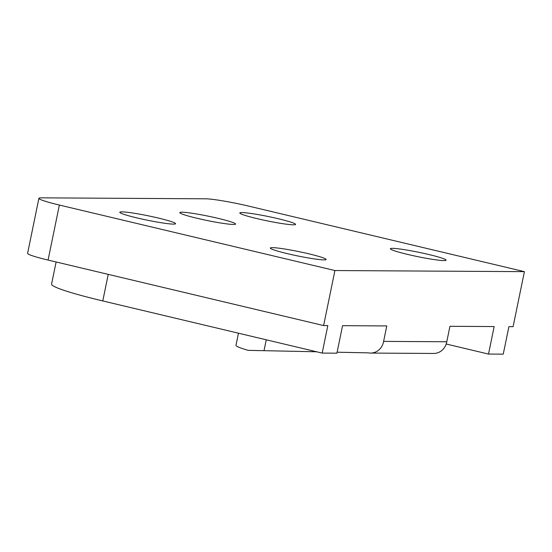 <?xml version="1.0" encoding="UTF-8"?>
<svg xmlns="http://www.w3.org/2000/svg" width="552" height="552" viewBox="0 0 552 552"><rect width="100%" height="100%" fill="white"/><g stroke="black" fill="none" stroke-linecap="round" stroke-linejoin="round"><path stroke-width="0.83" d="M38.895 198.327L27.6 253.347A33.803 2.65 11.6 0 0 48.079 260.068L59.374 205.047A33.803 2.65 -168.4 0 1 38.895 198.327A33.803 2.65 -168.4 0 1 41.393 197.844L205.62 198.81A33.803 2.65 -168.4 0 1 248.869 206.158L524.4 271.646L513.105 326.667L508.896 326.646L503.245 354.156L488.513 354.067L446.202 344.013M48.079 260.068L323.617 325.563L327.826 325.583L322.182 353.094L336.92 353.183L342.564 325.673L386.779 325.928L383.606 341.391A14.255 13.22 90.3 0 1 370.516 353.08A14.255 13.22 90.3 0 1 368.212 352.852L337.12 352.21M488.513 354.067L494.157 326.556L449.942 326.301L446.768 341.757L383.606 341.391M323.617 325.563L334.912 270.542L524.4 271.646M322.182 353.094L102.775 300.943A84.511 6.631 -168.4 0 1 51.571 284.135L56.118 261.979M316.669 351.783L248.158 350.347A45.071 3.54 -168.4 0 1 235.98 345.317L238.464 333.194M446.768 341.757A14.255 13.22 90.3 0 1 433.679 353.452L370.516 353.08M59.374 205.047L334.912 270.542M323.996 259.888A28.469 2.236 -168.4 0 1 292.574 254.845A28.469 2.236 -168.4 0 1 270.328 248.041A28.469 2.236 -168.4 0 1 298.666 251.574A28.469 2.236 -168.4 0 1 326.101 259.488A28.469 2.236 -168.4 0 1 323.996 259.888M293.485 224.816A28.469 2.236 -168.4 0 1 262.062 219.772A28.469 2.236 -168.4 0 1 239.816 212.962A28.469 2.236 -168.4 0 1 268.155 216.501A28.469 2.236 -168.4 0 1 295.589 224.416A28.469 2.236 -168.4 0 1 293.485 224.816M173.473 224.112A28.469 2.236 -168.4 0 1 142.05 219.068A28.469 2.236 -168.4 0 1 119.805 212.265A28.469 2.236 -168.4 0 1 148.143 215.797A28.469 2.236 -168.4 0 1 175.577 223.712A28.469 2.236 -168.4 0 1 173.473 224.112M233.482 224.464A28.469 2.236 -168.4 0 1 202.053 219.42A28.469 2.236 -168.4 0 1 179.807 212.61A28.469 2.236 -168.4 0 1 208.145 216.149A28.469 2.236 -168.4 0 1 235.587 224.064A28.469 2.236 -168.4 0 1 233.482 224.464M444.008 260.592A28.469 2.236 -168.4 0 1 412.586 255.548A28.469 2.236 -168.4 0 1 390.34 248.738A28.469 2.236 -168.4 0 1 418.671 252.278A28.469 2.236 -168.4 0 1 446.113 260.192A28.469 2.236 -168.4 0 1 444.008 260.592M266.257 339.804L264.022 350.699M108.226 274.365L102.775 300.943"/></g></svg>
